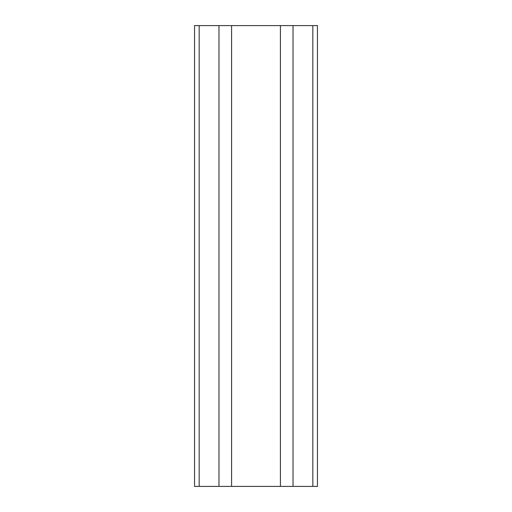 <?xml version="1.0" encoding="UTF-8"?>
<svg xmlns="http://www.w3.org/2000/svg" width="512" height="512" viewBox="0 0 512 512"><rect width="100%" height="100%" fill="white"/><g stroke="black" fill="none" stroke-linecap="round" stroke-linejoin="round"><path stroke-width="0.77" d="M312.832 25.6L312.832 486.4L317.44 486.4L317.44 25.6L293.018 25.6L293.018 486.4L194.56 486.4L194.56 25.6L199.168 25.6L199.168 486.4M293.018 25.6L280.422 25.6L280.422 486.4M312.832 486.4L293.018 486.4M280.422 25.6L218.982 25.6L218.982 486.4M218.982 25.6L199.168 25.6M231.578 25.6L231.578 486.4"/></g></svg>
